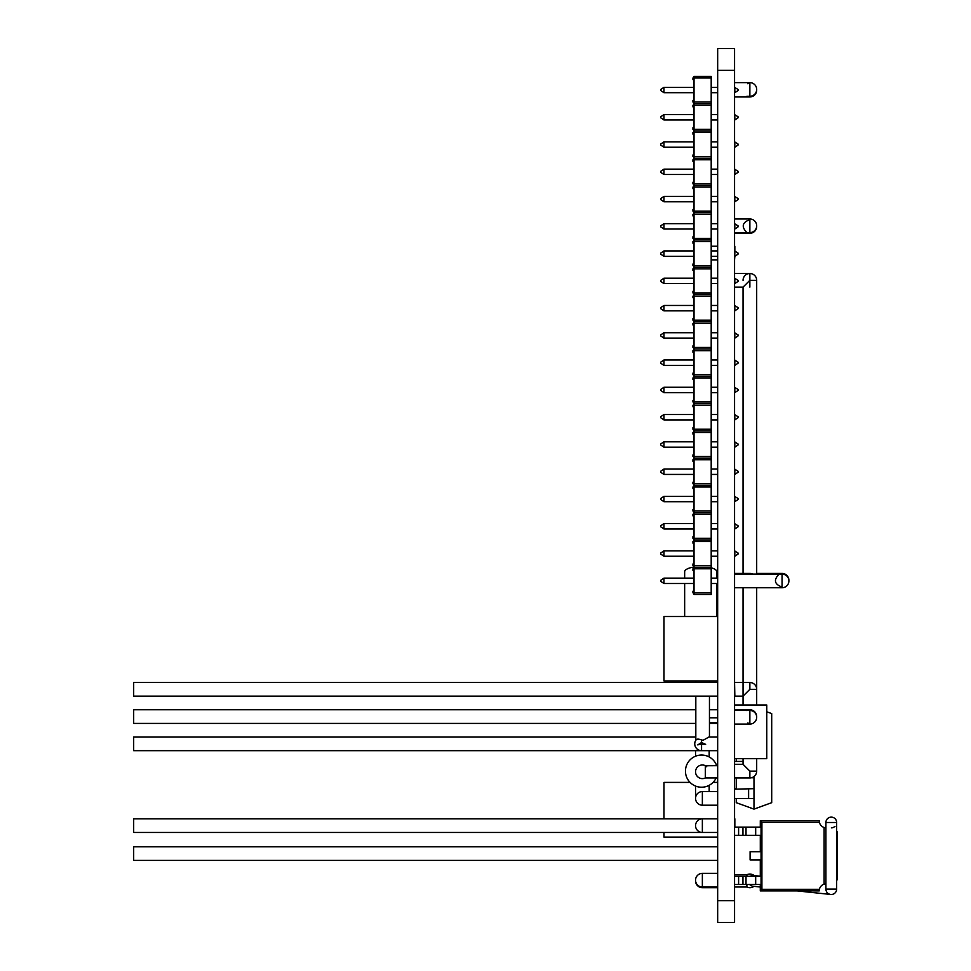 <?xml version="1.0" encoding="UTF-8"?>
<svg xmlns="http://www.w3.org/2000/svg" width="971" height="971" viewBox="0 0 971 971"><rect width="100%" height="100%" fill="white"/><g stroke="black" fill="none" stroke-linecap="round" stroke-linejoin="round"><path stroke-width="1.46" d="M734.562 900.639L734.562 48.55L717.666 48.55L717.666 922.45L734.562 922.45L734.562 900.639L717.666 900.639M760.293 820.701L761.907 822.316L819.403 822.316L819.221 820.701L760.293 820.701L760.293 827.122M760.293 890.917L819.221 890.917L819.403 889.302L761.907 889.302L760.293 890.917L760.293 884.496M760.293 859.918L760.293 876.291M760.293 835.327L760.293 851.701M734.562 827.122L761.058 827.122L761.058 835.327L734.562 835.327M761.058 859.918L761.058 851.701L750.098 851.701L750.098 859.918L761.058 859.918M734.562 884.496L761.058 884.496L761.058 876.291L734.562 876.291M761.907 822.316L761.907 889.302M825.908 883.768L824.112 884.12L824.112 827.498L825.908 827.85M819.403 822.316A7.161 7.161 0 0 0 824.112 827.498M824.112 884.12A7.161 7.161 0 0 0 819.403 889.302M836.65 880.624L837.318 879.447L837.318 832.159L836.65 830.994M734.562 761.41L743.046 761.41M751.36 777.771L753.994 777.771L753.994 809.122L736.273 802.677L736.273 798.465M736.273 788.67L736.273 777.941M736.273 761.41L736.273 758.667M709.449 722.703L717.666 722.703M709.449 717.8L717.666 717.8M753.994 809.122L771.702 802.677L771.702 713.588L766.774 711.792M734.562 789.192L753.994 788.67M734.562 798.465L753.994 798.465M734.562 789.411L735.302 788.67M753.994 776.545L753.994 777.771M663.958 578.133L663.958 583.498L660.741 581.362L660.741 580.282L663.958 578.133L694.022 578.133M717.666 583.498L711.197 583.498M694.022 583.498L663.958 583.498M663.958 550.873L663.958 556.237L660.741 554.089L660.741 553.021L663.958 550.873L694.022 550.873M734.816 550.873L734.816 556.237L738.033 554.089L738.033 553.021L734.562 550.873M717.666 556.237L711.197 556.237M694.022 556.237L663.958 556.237M663.958 523.6L663.958 528.964L660.741 526.828L660.741 525.748L663.958 523.6L694.022 523.6M734.816 523.6L734.816 528.964L738.033 526.828L738.033 525.748L734.562 523.6M717.666 528.964L711.197 528.964M694.022 528.964L663.958 528.964M663.958 496.339L663.958 501.704L660.741 499.555L660.741 498.487L663.958 496.339L694.022 496.339M734.816 496.339L734.816 501.704L738.033 499.555L738.033 498.487L734.562 496.339M717.666 501.704L711.197 501.704M694.022 501.704L663.958 501.704M663.958 469.066L663.958 474.431L660.741 472.294L660.741 471.214L663.958 469.066L694.022 469.066M734.816 469.066L734.816 474.431L738.033 472.294L738.033 471.214L734.562 469.066M717.666 474.431L711.197 474.431M694.022 474.431L663.958 474.431M663.958 441.805L663.958 447.17L660.741 445.021L660.741 443.953L663.958 441.805L694.022 441.805M734.816 441.805L734.816 447.17L738.033 445.021L738.033 443.953L734.562 441.805M717.666 447.17L711.197 447.17M694.022 447.17L663.958 447.17M663.958 414.532L663.958 419.897L660.741 417.761L660.741 416.68L663.958 414.532L694.022 414.532M734.816 414.532L734.816 419.897L738.033 417.761L738.033 416.68L734.562 414.532M717.666 419.897L711.197 419.897M694.022 419.897L663.958 419.897M663.958 387.271L663.958 392.636L660.741 390.488L660.741 389.42L663.958 387.271L694.022 387.271M734.816 387.271L734.816 392.636L738.033 390.488L738.033 389.42L734.562 387.271M717.666 392.636L711.197 392.636M694.022 392.636L663.958 392.636M663.958 359.998L663.958 365.375L660.741 363.227L660.741 362.147L663.958 359.998L694.022 359.998M734.816 359.998L734.816 365.375L738.033 363.227L738.033 362.147L734.562 359.998M717.666 365.375L711.197 365.375M694.022 365.375L663.958 365.375M663.958 332.737L663.958 338.102L660.741 335.954L660.741 334.886L663.958 332.737L694.022 332.737M734.816 332.737L734.816 338.102L738.033 335.954L738.033 334.886L734.562 332.737M717.666 338.102L711.197 338.102M694.022 338.102L663.958 338.102M663.958 305.464L663.958 310.841L660.741 308.693L660.741 307.613L663.958 305.464L694.022 305.464M734.816 305.464L734.816 310.841L738.033 308.693L738.033 307.613L734.562 305.464M717.666 310.841L711.197 310.841M694.022 310.841L663.958 310.841M663.958 278.204L663.958 283.568L660.741 281.42L660.741 280.352L663.958 278.204L694.022 278.204M734.816 278.204L734.816 283.568L738.033 281.42L738.033 280.352L734.562 278.204M717.666 283.568L711.197 283.568M694.022 283.568L663.958 283.568M663.958 250.931L663.958 256.308L660.741 254.159L660.741 253.079L663.958 250.931L694.022 250.931M734.816 250.931L734.816 256.308L738.033 254.159L738.033 253.079L734.562 250.931M717.666 256.308L711.197 256.308M694.022 256.308L663.958 256.308M663.958 223.67L663.958 229.035L660.741 226.886L660.741 225.818L663.958 223.67L694.022 223.67M734.816 223.67L734.816 229.035L738.033 226.886L738.033 225.818L734.562 223.67M717.666 229.035L711.197 229.035M694.022 229.035L663.958 229.035M663.958 196.397L663.958 201.774L660.741 199.625L660.741 198.545L663.958 196.397L694.022 196.397M734.816 196.397L734.816 201.774L738.033 199.625L738.033 198.545L734.562 196.397M717.666 201.774L711.197 201.774M694.022 201.774L663.958 201.774M663.958 169.136L663.958 174.501L660.741 172.353L660.741 171.284L663.958 169.136L694.022 169.136M734.816 169.136L734.816 174.501L738.033 172.353L738.033 171.284L734.562 169.136M717.666 174.501L711.197 174.501M694.022 174.501L663.958 174.501M663.958 141.863L663.958 147.24L660.741 145.092L660.741 144.011L663.958 141.863L694.022 141.863M734.816 141.863L734.816 147.24L738.033 145.092L738.033 144.011L734.562 141.863M717.666 147.24L711.197 147.24M694.022 147.24L663.958 147.24M663.958 114.602L663.958 119.967L660.741 117.819L660.741 116.751L663.958 114.602L694.022 114.602M734.816 114.602L734.816 119.967L738.033 117.819L738.033 116.751L734.562 114.602M717.666 119.967L711.197 119.967M694.022 119.967L663.958 119.967M663.958 87.329L663.958 92.706L660.741 90.558L660.741 89.478L663.958 87.329L694.022 87.329M734.816 87.329L734.816 92.706L738.033 90.558L738.033 89.478L734.562 87.329M717.666 92.706L711.197 92.706M694.022 92.706L663.958 92.706M694.022 127.699L692.942 127.699L692.942 129.313L694.022 129.313L694.022 105.256L692.942 105.256L692.942 106.871L694.022 106.871M711.197 129.313L694.022 129.313L694.022 594.458L711.197 594.458L711.197 76.381L694.022 76.381L694.022 77.996L692.942 77.996L692.942 79.61L694.022 79.61M711.197 105.256L694.022 105.256L694.022 77.996L711.197 77.996M694.022 182.232L692.942 182.232L692.942 183.847L711.197 183.847M694.022 161.404L692.942 161.404L692.942 159.79L711.197 159.79M694.022 236.766L692.942 236.766L692.942 238.381L711.197 238.381M694.022 215.938L692.942 215.938L692.942 214.324L711.197 214.324M694.022 291.3L692.942 291.3L692.942 292.914L711.197 292.914M694.022 270.472L692.942 270.472L692.942 268.858L711.197 268.858M694.022 345.834L692.942 345.834L692.942 347.436L711.197 347.436M694.022 325.006L692.942 325.006L692.942 323.392L711.197 323.392M694.022 400.368L692.942 400.368L692.942 401.97L711.197 401.97M694.022 379.54L692.942 379.54L692.942 377.925L711.197 377.925M694.022 454.901L692.942 454.901L692.942 456.504L711.197 456.504M694.022 434.073L692.942 434.073L692.942 432.459L711.197 432.459M694.022 509.435L692.942 509.435L692.942 511.037L711.197 511.037M694.022 488.607L692.942 488.607L692.942 486.993L711.197 486.993M694.022 563.969L692.942 563.969L692.942 565.571L711.197 565.571M694.022 543.141L692.942 543.141L692.942 541.527L711.197 541.527M711.197 102.04L692.942 102.04L692.942 100.426L694.022 100.426M711.197 132.529L692.942 132.529L692.942 134.144L694.022 134.144M711.197 156.574L692.942 156.574L692.942 154.959L694.022 154.959M711.197 187.063L692.942 187.063L692.942 188.677L694.022 188.677M711.197 211.108L692.942 211.108L692.942 209.493L694.022 209.493M711.197 241.597L692.942 241.597L692.942 243.211L694.022 243.211M711.197 265.641L692.942 265.641L692.942 264.027L694.022 264.027M711.197 296.131L692.942 296.131L692.942 297.745L694.022 297.745M711.197 320.175L692.942 320.175L692.942 318.561L694.022 318.561M711.197 350.665L692.942 350.665L692.942 352.267L694.022 352.267M711.197 374.709L692.942 374.709L692.942 373.095L694.022 373.095M711.197 405.198L692.942 405.198L692.942 406.8L694.022 406.8M711.197 429.243L692.942 429.243L692.942 427.628L694.022 427.628M711.197 459.732L692.942 459.732L692.942 461.334L694.022 461.334M711.197 483.776L692.942 483.776L692.942 482.162L694.022 482.162M711.197 514.266L692.942 514.266L692.942 515.868L694.022 515.868M711.197 538.31L692.942 538.31L692.942 536.696L694.022 536.696M711.197 568.8L692.942 568.8L692.942 570.402L694.022 570.402M711.197 592.844L692.942 592.844L692.942 591.23L694.022 591.23M694.022 103.654L711.197 103.654M694.022 130.915L711.197 130.915M694.022 158.188L711.197 158.188M694.022 185.449L711.197 185.449M694.022 212.722L711.197 212.722M694.022 239.983L711.197 239.983M694.022 267.256L711.197 267.256M694.022 294.516L711.197 294.516M694.022 321.789L711.197 321.789M694.022 349.05L711.197 349.05M694.022 376.323L711.197 376.323M694.022 403.584L711.197 403.584M694.022 430.857L711.197 430.857M694.022 458.118L711.197 458.118M694.022 485.391L711.197 485.391M694.022 512.652L711.197 512.652M694.022 539.925L711.197 539.925M694.022 567.185L711.197 567.185M756.652 717.266L756.676 716.926A6.821 6.821 0 0 0 746.893 710.456L746.723 710.541M749.794 723.407L748.714 723.31M748.69 723.298L747.621 723.019M749.867 710.456L749.867 724.087A6.821 6.821 0 0 0 756.676 716.926A6.821 6.821 0 0 0 749.867 710.456L734.562 710.456M702.361 880.187L702.361 887.009A6.821 6.821 0 0 1 696.158 883.015A6.821 6.821 0 0 1 702.361 873.366L717.666 873.366M717.666 887.009L702.361 887.009A6.821 6.821 0 0 1 697.324 884.775M696.171 883.027A6.821 6.821 0 0 1 696.158 883.015A6.821 6.821 0 0 1 702.361 873.366L702.361 873.366A6.821 6.821 0 0 0 697.651 875.259A6.821 6.821 0 0 1 702.361 873.366L702.361 887.009A6.821 6.821 0 0 1 697.651 885.115M696.171 877.347A6.821 6.821 0 0 0 695.819 878.27A6.821 6.821 0 0 1 697.651 875.259M788.889 580.937A6.821 6.821 0 0 0 782.068 574.116L782.068 587.746A6.821 6.821 0 0 0 788.889 580.937L788.877 580.597A6.821 6.821 0 0 0 779.094 574.116C773.402 579.966 774.397 584.287 782.068 587.067M782.068 574.116L734.562 574.116M734.562 232.603L746.893 232.603A6.821 6.821 0 0 0 756.676 226.122L756.652 225.782M749.867 219.652C742.184 222.432 741.201 226.753 746.893 232.603L749.867 232.603A6.821 6.821 0 0 0 756.676 226.122A6.821 6.821 0 0 0 756.664 226.037M749.794 83.312L748.738 83.409M748.69 83.421L747.621 83.688M749.867 96.263A6.821 6.821 0 0 0 756.688 89.453A6.821 6.821 0 0 0 749.867 82.632L749.867 96.263L746.893 96.263A6.821 6.821 0 0 0 756.676 89.793L756.652 89.453M702.361 825.653L702.361 832.475A6.821 6.821 0 0 1 696.158 828.481A6.821 6.821 0 0 1 702.361 818.832L717.666 818.832M717.666 832.475L702.361 832.475A6.821 6.821 0 0 1 697.324 830.241M696.171 822.813A6.821 6.821 0 0 0 695.819 823.736A6.821 6.821 0 0 1 702.361 818.832A6.821 6.821 0 0 0 696.158 828.481A6.821 6.821 0 0 1 695.819 827.571M697.651 830.581A6.821 6.821 0 0 0 702.361 832.475L702.361 818.832A6.821 6.821 0 0 0 697.651 820.726M695.552 880.527A6.821 6.821 0 0 0 705.334 887.009M752.841 574.116A6.821 6.821 0 0 0 746.893 574.116M716.707 765.67A16.106 16.106 0 0 0 685.453 771.12A16.106 16.106 0 0 0 716.149 777.941M706.73 766.811A6.129 6.129 0 0 0 705.334 765.755L717.666 765.67M716.452 764.99L717.666 764.99M705.334 777.941A6.821 6.821 0 0 1 695.539 771.799A6.821 6.821 0 0 1 705.334 765.67L705.334 777.941L717.666 777.941M756.688 758.667L756.688 771.12L749.867 771.12L743.046 764.298L743.046 758.667M756.688 587.746L756.688 689.325L749.867 689.325L743.046 696.134L743.046 704.995M756.688 704.995L756.688 689.325A6.821 6.821 0 0 0 749.867 682.504L749.867 689.325M749.867 771.12L749.867 777.941A6.821 6.821 0 0 0 756.688 771.12M734.562 704.995L766.774 704.995L766.774 758.667L734.562 758.667M749.903 876.291L752.646 875.405L760.293 876.206M760.293 887.009L752.124 886.147L749.284 884.387M734.562 887.009L746.893 887.009L746.893 884.496M746.893 876.291L746.893 874.737A6.821 6.821 0 0 1 754.139 875.563M829.707 817.364L831.237 817.133M836.65 822.498L836.65 822.498A5.365 5.365 0 0 0 831.285 817.133A5.365 5.365 0 0 0 825.908 822.498L836.65 822.498L836.65 889.108L825.908 889.108A5.365 5.365 0 0 0 831.285 894.485A5.365 5.365 0 0 0 836.65 889.108A5.365 5.365 90 0 1 831.285 894.485A5.365 5.365 90 0 1 825.908 889.108L825.908 822.498A5.365 5.365 90 0 1 831.285 817.133A5.365 5.365 90 0 1 836.65 822.498L836.65 822.498A5.365 5.365 0 0 0 831.285 817.133M831.346 827.875L832.281 827.778M832.608 827.705L833.227 827.498M833.543 827.365L834.999 826.382M717.666 680.938L663.982 680.938L663.982 616.524L717.666 616.524M717.666 837.111L663.982 837.111L663.982 832.475M663.982 818.832L663.982 782.408L690.065 782.408M713.042 782.408L717.666 782.408M695.539 798.38L695.539 786.061M695.539 756.178L695.539 750.668M696.171 795.54A6.821 6.821 0 0 0 695.819 796.475A6.821 6.821 0 0 1 702.361 791.571A6.821 6.821 0 0 0 696.158 801.221A6.821 6.821 0 0 0 702.361 805.202L702.361 791.571L717.666 791.571M697.651 803.32A6.821 6.821 0 0 1 695.819 800.298M696.013 739.89A6.821 6.821 0 0 0 701.56 750.668L133.682 750.668L133.682 737.038L695.819 737.038M717.666 696.134L133.682 696.134L133.682 682.504L717.666 682.504M734.562 682.504L734.841 696.134L743.046 696.134L743.046 587.746M695.819 723.407L133.682 723.407L133.682 709.765L695.819 709.765M717.666 860.415L133.682 860.415L133.682 846.785L717.666 846.785M734.562 846.785L734.562 860.415M702.361 832.475L133.682 832.475L133.682 818.832L702.361 818.832M734.841 818.832L734.841 827.122M697.773 744.891A6.057 2.379 0 0 1 701.56 744.369L705.65 744.369L701.56 742.512L697.773 744.891A6.821 2.67 180 0 1 705.65 744.369M695.819 740.497C696.207 738.87 698.125 738.688 701.56 739.951L703.065 740.29L708.879 737.038L717.666 737.038L709.449 737.038L709.449 696.134M695.819 740.181L695.819 696.134M695.819 682.504L695.819 680.938M684.652 578.133L684.652 571.785A16.106 5.243 0 0 1 694.022 567.015M711.197 567.792A16.106 5.243 0 0 1 716.853 571.785L716.853 578.133M734.841 246.246L734.841 250.955M734.841 256.283L734.562 259.864M756.688 574.116L756.688 280.316A6.821 6.821 0 0 0 749.867 273.506L749.867 280.316L756.688 280.316A6.821 6.821 0 0 0 749.867 273.506A6.821 6.821 0 0 0 743.046 280.316M743.046 573.436L743.046 287.137L734.562 287.137L743.046 287.137L749.867 280.316L749.867 287.137M749.867 273.506L734.562 273.506L749.867 273.506L749.867 280.316M734.562 70.361L717.666 70.361M755.681 884.496L755.681 876.291M746.007 884.496L746.007 876.291M742.949 884.496L742.949 876.291M738.603 884.496L738.603 876.291M738.603 827.122L738.603 835.327M742.949 827.122L742.949 835.327M746.007 827.122L746.007 835.327M755.681 827.122L755.681 835.327M748.605 788.67L748.605 798.465M756.676 226.122A6.821 6.821 0 0 0 749.867 218.973L749.867 232.603M697.651 793.453A6.821 6.821 0 0 1 702.361 791.571L702.361 791.571A6.821 6.821 0 0 0 699.703 792.105M702.361 798.465L702.361 805.202L717.666 805.202M701.56 742.512L701.56 739.951M717.666 750.668L701.56 750.668L701.56 744.369M711.197 578.133L717.666 578.133M711.197 550.873L717.666 550.873M711.197 523.6L717.666 523.6M711.197 496.339L717.666 496.339M711.197 469.066L717.666 469.066M711.197 441.805L717.666 441.805M711.197 414.532L717.666 414.532M711.197 387.271L717.666 387.271M711.197 359.998L717.666 359.998M711.197 332.737L717.666 332.737M711.197 305.464L717.666 305.464M711.197 278.204L717.666 278.204M711.197 250.931L717.666 250.931M711.197 223.67L717.666 223.67M711.197 196.397L717.666 196.397M711.197 169.136L717.666 169.136M711.197 141.863L717.666 141.863M711.197 114.602L717.666 114.602M711.197 87.329L717.666 87.329M734.562 724.087L749.867 724.087M734.562 709.765L749.867 709.765M697.324 875.599A6.821 6.821 0 0 0 696.608 876.534M756.688 573.436L782.068 573.436M734.562 587.746L782.068 587.746M734.562 218.973L749.867 218.973M734.562 233.283L749.867 233.283M734.562 96.954L749.867 96.954M734.562 82.632L749.867 82.632M697.324 821.065A6.821 6.821 0 0 0 696.608 822M717.666 887.688L702.361 887.688M734.562 573.436L749.867 573.436M734.841 682.504L749.867 682.504M734.562 777.941L749.867 777.941M734.562 764.298L743.046 764.298M830.715 894.449L797.24 890.917M746.893 887.009A6.821 6.821 0 0 0 753.945 886.329M734.562 874.737L746.893 874.737M709.182 750.668L709.182 756.931M709.182 785.308L709.182 791.571M697.19 793.95A6.821 6.821 0 0 0 702.361 805.202M697.324 793.793A6.821 6.821 0 0 0 696.608 794.727M709.449 723.407L717.666 723.407M709.449 709.765L717.666 709.765M709.449 680.938L709.449 682.504M684.652 583.498L684.652 616.524M716.853 583.498L716.853 616.524M717.666 246.233L711.197 246.233M717.666 259.864L711.197 259.864"/></g></svg>
